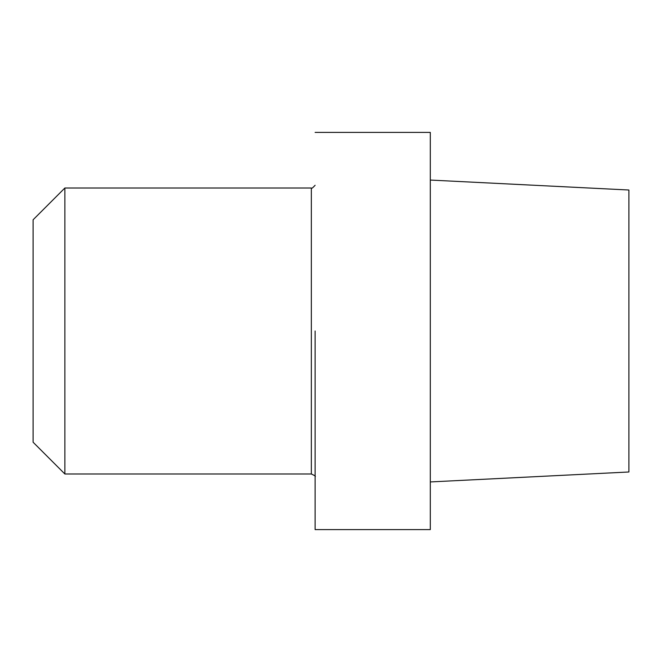 <?xml version="1.0" encoding="UTF-8"?>
<svg xmlns="http://www.w3.org/2000/svg" width="662" height="662" viewBox="0 0 662 662"><rect width="100%" height="100%" fill="white"/><g stroke="black" fill="none" stroke-linecap="round" stroke-linejoin="round"><path stroke-width="0.99" d="M315.112 331L315.112 529.6L430.3 529.6L430.3 331L430.3 529.6L315.112 529.6L315.112 331M430.3 132.4L430.3 331L430.3 132.4L315.112 132.4L430.3 132.4M628.9 471.989L628.9 190.011L430.3 180.064L628.9 190.011L628.9 471.989L430.3 481.936L628.9 471.989M64.876 473.992L64.876 188.008L64.876 473.992L311.339 473.992L311.339 188.008C311.388 188.893 312.646 187.983 315.112 185.277C312.646 187.983 311.388 188.893 311.339 188.008L64.876 188.008L33.1 219.784L33.1 442.216L64.876 473.992L311.339 473.992L311.339 188.008L64.876 188.008L33.1 219.784L33.1 442.216L64.876 473.992M315.112 476.723C315.964 476.417 314.707 475.506 311.339 473.992C314.707 475.506 315.964 476.417 315.112 476.723"/></g></svg>
